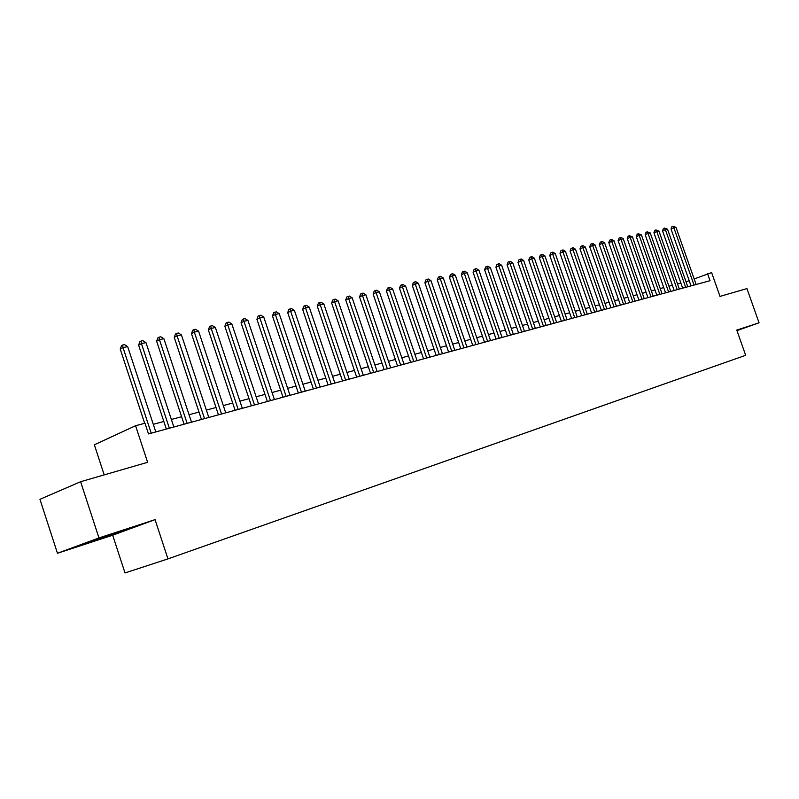 <?xml version="1.0" encoding="UTF-8"?>
<svg xmlns="http://www.w3.org/2000/svg" width="799" height="799" viewBox="0 0 799 799"><rect width="100%" height="100%" fill="white"/><g stroke="black" fill="none" stroke-linecap="round" stroke-linejoin="round"><path stroke-width="1.2" d="M112.679 535.22L155.056 519.64L98.956 537.927L57.458 553.268L112.679 535.22L125.014 572.953L167.95 558.891L745.677 355.295L736.768 330.077L759.05 322.816L746.945 288.599L720.019 296.399L711.619 272.589L694.151 278.951M57.458 553.268L39.95 499.305L80.619 481.727L147.615 462.311L135.58 425.727L94.352 444.793L104.2 474.896M736.958 330.606L759.05 322.816M98.956 537.927L80.619 481.727M135.58 425.727L144.979 423.23L148.504 433.917L710.021 280.699L707.544 273.677M155.056 519.64L167.95 558.891M689.227 280.769L685.981 281.638M680.848 283.016L677.522 283.905M672.359 285.283L668.933 286.202M663.729 287.6L660.214 288.539M654.97 289.947L651.365 290.906M646.071 292.324L642.376 293.323M637.043 294.741L633.237 295.76M627.864 297.208L623.959 298.247M618.546 299.695L614.541 300.774M609.078 302.232L604.963 303.34M599.46 304.809L595.225 305.947M589.682 307.435L585.337 308.594M579.744 310.092L575.28 311.29M569.647 312.799L565.063 314.027M559.37 315.545L554.676 316.803M548.933 318.342L544.109 319.64M538.316 321.188L533.352 322.516M527.52 324.084L522.426 325.443M516.534 327.021L511.3 328.429M505.368 330.017L499.984 331.455M493.992 333.063L488.469 334.541M482.426 336.159L476.753 337.677M470.651 339.315L464.818 340.873M458.666 342.521L452.673 344.129M446.461 345.797L440.299 347.445M434.037 349.123L427.705 350.811M421.373 352.509L414.871 354.257M408.479 355.964L401.797 357.752M395.345 359.48L388.474 361.318M381.962 363.066L374.901 364.963M368.329 366.721L361.058 368.669M354.416 370.446L346.956 372.444M340.244 374.242L332.564 376.299M325.792 378.117L317.892 380.234M311.051 382.062L302.921 384.239M296.01 386.087L287.64 388.334M280.659 390.202L272.059 392.509M264.998 394.396L256.149 396.763M249.008 398.681L239.9 401.118M232.689 403.046L223.311 405.562M216.03 407.51L206.362 410.097M199.001 412.074L189.053 414.741M181.613 416.728L171.366 419.475M163.835 421.492L153.278 424.319M90.936 541.992L128.329 528.988L90.786 541.532M736.938 330.546L741.412 328.968L736.858 330.327M151.211 433.178L123.016 347.595L127.66 346.586L155.795 431.929M144.669 423.32L120.23 349.103L123.016 347.595L122.676 345.028L124.534 344.629L127.66 346.586M120.23 349.103L121.558 345.637L122.676 345.028M89.838 541.592L116.794 532.494M120.449 531.385L86.112 542.96M169.368 428.224L141.423 343.59L145.967 342.601L173.852 427.006M166.332 429.053L138.617 345.098L141.423 343.59L141.053 341.063L142.871 340.674L145.967 342.601M138.617 345.098L139.935 341.662L141.053 341.063M187.136 423.38L159.44 339.675L163.875 338.706L191.52 422.182M184.08 424.209L156.614 341.173L159.44 339.675L159.041 337.178L160.819 336.798L163.875 338.706M156.614 341.173L157.912 337.787L159.041 337.178M204.524 418.636L177.058 335.84L181.413 334.901L208.809 417.458M201.458 419.465L174.222 337.338L177.058 335.84L176.639 333.383L178.387 333.003L181.413 334.901M174.222 337.338L175.51 333.982L176.639 333.383M221.533 413.992L194.317 332.094L198.571 331.166L225.727 412.843M218.457 414.831L191.46 333.582L194.317 332.094L193.867 329.657L195.575 329.298L198.571 331.166M191.46 333.582L192.729 330.257L193.867 329.657M238.192 409.448L211.206 328.419L215.37 327.51L242.297 408.319M235.106 410.287L208.339 329.897L211.206 328.419L210.736 326.022L212.404 325.662L215.37 327.51M208.339 329.897L209.588 326.611L210.736 326.022M254.501 404.993L227.745 324.823L231.83 323.935L258.526 403.894M251.405 405.842L224.869 326.302L227.745 324.823L227.256 322.456L228.894 322.107L231.83 323.935M224.869 326.302L226.107 323.046L227.256 322.456M270.471 400.639L243.945 321.298L247.94 320.429L274.417 399.56M267.365 401.488L241.058 322.766L243.945 321.298L243.435 318.961L245.033 318.621L247.94 320.429M241.058 322.766L242.277 319.55L243.435 318.961M286.122 396.364L259.815 317.852L263.73 316.993L289.987 395.315M283.006 397.213L256.918 319.31L259.815 317.852L259.285 315.545L260.854 315.206L263.73 316.993M256.918 319.31L258.127 316.124L259.285 315.545M301.453 392.179L275.365 314.466L279.211 313.637L305.238 391.15M298.337 393.038L272.459 315.925L275.365 314.466L274.816 312.189L276.354 311.86L279.211 313.637M272.459 315.925L273.658 312.769L274.816 312.189M316.484 388.084L290.606 311.151L294.372 310.332L320.189 387.066M313.358 388.933L287.7 312.599L290.606 311.151L290.047 308.903L291.545 308.574L294.372 310.332M287.7 312.599L288.878 309.483L290.047 308.903M331.205 384.059L305.548 307.905L309.243 307.106L334.851 383.071M328.079 384.918L302.631 309.353L305.548 307.905L304.968 305.677L306.446 305.358L309.243 307.106M302.631 309.353L303.8 306.257L304.968 305.677M345.647 380.124L320.199 304.719L323.815 303.93L349.213 379.145M342.521 380.973L317.273 306.157L320.199 304.719L319.6 302.521L321.048 302.212L323.815 303.93M317.273 306.157L318.431 303.101L319.6 302.521M359.81 376.259L334.571 301.593L338.117 300.824L363.305 375.3M356.674 377.118L331.635 303.031L334.571 301.593L333.952 299.425L335.37 299.116L338.117 300.824M331.635 303.031L332.784 299.995L333.952 299.425M373.702 372.474L348.654 298.536L352.139 297.777L377.128 371.535M370.556 373.323L345.727 299.955L348.654 298.536L348.024 296.389L349.423 296.079L352.139 297.777M345.727 299.955L346.856 296.958L348.024 296.389M387.325 368.748L362.486 295.53L365.892 294.781L390.691 367.83M384.179 369.607L359.54 296.938L362.486 295.53L361.837 293.403L363.205 293.113L365.892 294.781M359.54 296.938L360.659 293.972L361.837 293.403M400.689 365.103L376.049 292.574L379.395 291.845L403.994 364.204M397.552 365.962L373.103 293.992L376.049 292.574L375.39 290.476L376.728 290.187L379.395 291.845M373.103 293.992L374.212 291.046L375.39 290.476M413.802 361.528L389.353 289.687L392.649 288.968L417.048 360.639M410.666 362.386L386.416 291.086L389.353 289.687L388.684 287.61L390.002 287.32L392.649 288.968M386.416 291.086L387.505 288.169L388.684 287.61M426.686 358.012L402.426 286.841L405.652 286.142L429.862 357.143M423.54 358.871L399.48 288.239L402.426 286.841L401.737 284.794L403.026 284.514L405.652 286.142M399.48 288.239L400.559 285.353L401.737 284.794M439.32 354.566L415.25 284.054L418.416 283.365L442.446 353.707M436.184 355.425L412.304 285.443L415.25 284.054L414.551 282.027L415.82 281.747L418.416 283.365M412.304 285.443L413.373 282.586L414.551 282.027M451.725 351.18L427.845 281.318L430.961 280.639L454.801 350.342M448.589 352.029L424.898 282.696L427.845 281.318L427.135 279.31L428.384 279.041L430.961 280.639M424.898 282.696L425.957 279.86L427.135 279.31M463.919 347.855L440.209 278.621L443.265 277.962L466.926 347.036M460.783 348.704L437.263 280L440.209 278.621L439.49 276.644L440.718 276.374L443.265 277.962M437.263 280L438.311 277.193L439.49 276.644M475.884 344.589L452.364 275.985L455.36 275.335L478.841 343.78M472.748 345.438L449.408 277.353L452.364 275.985L451.635 274.017L452.833 273.757L455.36 275.335M449.408 277.353L450.456 274.566L451.635 274.017M487.64 341.383L464.299 273.388L467.245 272.749L490.546 340.584M484.514 342.232L461.343 274.756L464.299 273.388L463.55 271.45L464.738 271.191L467.245 272.749M461.343 274.756L462.371 271.99L463.55 271.45M499.195 338.227L476.024 270.841L478.921 270.212L502.052 337.448M496.059 339.076L473.078 272.199L476.024 270.841L475.265 268.913L476.434 268.664L478.921 270.212M473.078 272.199L474.097 269.463L475.265 268.913M510.541 335.131L487.54 268.334L490.396 267.715L513.348 334.362M507.415 335.979L484.594 269.682L487.54 268.334L486.781 266.437L487.919 266.187L490.396 267.715M484.594 269.682L485.602 266.976L486.781 266.437M521.697 332.084L498.866 265.867L501.672 265.268L524.454 331.335M518.571 332.933L495.919 267.216L498.866 265.867L498.097 263.99L499.215 263.75L501.672 265.268M495.919 267.216L496.918 264.529L498.097 263.99M532.663 329.098L510.002 263.45L512.748 262.851L535.37 328.359M529.547 329.947L507.055 264.789L510.002 263.45L509.223 261.593L510.321 261.353L512.748 262.851M507.055 264.789L508.044 262.122L509.223 261.593M543.44 326.152L520.938 261.073L523.645 260.484L546.107 325.423M540.324 327.001L518.002 262.402L520.938 261.073L520.159 259.226L521.238 258.996L523.645 260.484M518.002 262.402L518.98 259.765L520.159 259.226M554.037 323.265L531.705 258.736L534.361 258.157L556.663 322.546M550.93 324.114L528.768 260.055L531.705 258.736L530.906 256.908L531.974 256.679L534.361 258.157M528.768 260.055L529.737 257.438L530.906 256.908M564.454 320.419L542.281 256.429L544.898 255.86L567.04 319.71M561.357 321.268L539.355 257.747L542.281 256.429L541.482 254.621L542.531 254.402L544.898 255.86M539.355 257.747L540.314 255.151L541.482 254.621M574.711 317.622L552.688 254.172L555.265 253.613L577.248 316.933M571.605 318.471L549.762 255.48L552.688 254.172L551.879 252.374L552.918 252.154L555.265 253.613M549.762 255.48L550.711 252.903L551.879 252.374M584.788 314.866L562.925 251.945L565.462 251.395L587.285 314.187M581.692 315.715L559.999 253.253L562.925 251.945L562.116 250.167L563.125 249.947L565.462 251.395M559.999 253.253L560.948 250.696L562.116 250.167M594.706 312.169L572.993 249.757L575.49 249.208L597.163 311.49M591.62 313.008L570.077 251.056L572.993 249.757L572.184 248L573.173 247.78L575.49 249.208M570.077 251.056L571.015 248.519L572.184 248M604.463 309.503L582.91 247.6L585.357 247.071L606.88 308.843M601.377 310.342L579.994 248.888L582.91 247.6L582.081 245.862L583.06 245.653L585.357 247.071M579.994 248.888L580.913 246.382L582.081 245.862M614.061 306.886L592.658 245.483L595.075 244.953L616.438 306.237M610.985 307.725L589.742 246.761L592.658 245.483L591.829 243.755L592.798 243.545L595.075 244.953M589.742 246.761L590.661 244.274L591.829 243.755M623.51 304.299L602.256 243.395L604.633 242.876L625.857 303.67M620.443 305.138L599.35 244.674L602.256 243.395L601.417 241.688L602.366 241.478L604.633 242.876M599.35 244.674L600.259 242.197L601.417 241.688M632.818 301.762L611.704 241.338L614.041 240.829L635.115 301.133M629.752 302.601L608.798 242.616L611.704 241.338L610.865 239.65L611.794 239.45L614.041 240.829M608.798 242.616L609.697 240.159L610.865 239.65M641.967 299.265L621.003 239.32L623.3 238.811L644.234 298.646M638.91 300.104L618.106 240.589L621.003 239.32L620.154 237.643L621.073 237.443L623.3 238.811M618.106 240.589L618.995 238.152L620.154 237.643M650.985 296.809L630.151 237.323L632.418 236.834L653.212 296.199M647.939 297.637L627.265 238.591L630.151 237.323L629.302 235.665L632.418 236.834M627.265 238.591L628.154 236.174L629.302 235.665M659.854 294.392L639.17 235.365L641.407 234.876L662.061 293.782M656.818 295.221L636.284 236.624L639.17 235.365L638.321 233.717L641.407 234.876M636.284 236.624L637.163 234.227L638.321 233.717M668.603 292.005L648.049 233.438L650.246 232.958L670.761 291.415M665.567 292.834L645.173 234.686L648.049 233.438L647.19 231.81L650.246 232.958M645.173 234.686L646.041 232.309L647.19 231.81M677.202 289.657L656.788 231.53L658.955 231.061L679.34 289.068M674.176 290.476L653.922 232.779L656.788 231.53L655.929 229.922L658.955 231.061M653.922 232.779L654.781 230.422L655.929 229.922M685.682 287.34L665.407 229.663L667.535 229.193L687.779 286.771M682.666 288.159L662.541 230.901L665.407 229.663L664.538 228.065L667.535 229.193M662.541 230.901L663.39 228.554L664.538 228.065M694.031 285.063L673.887 227.815L675.994 227.355L696.109 284.494M691.025 285.882L671.03 229.053L673.887 227.815L673.018 226.227L675.994 227.355M671.03 229.053L671.879 226.726L673.018 226.227"/></g></svg>

